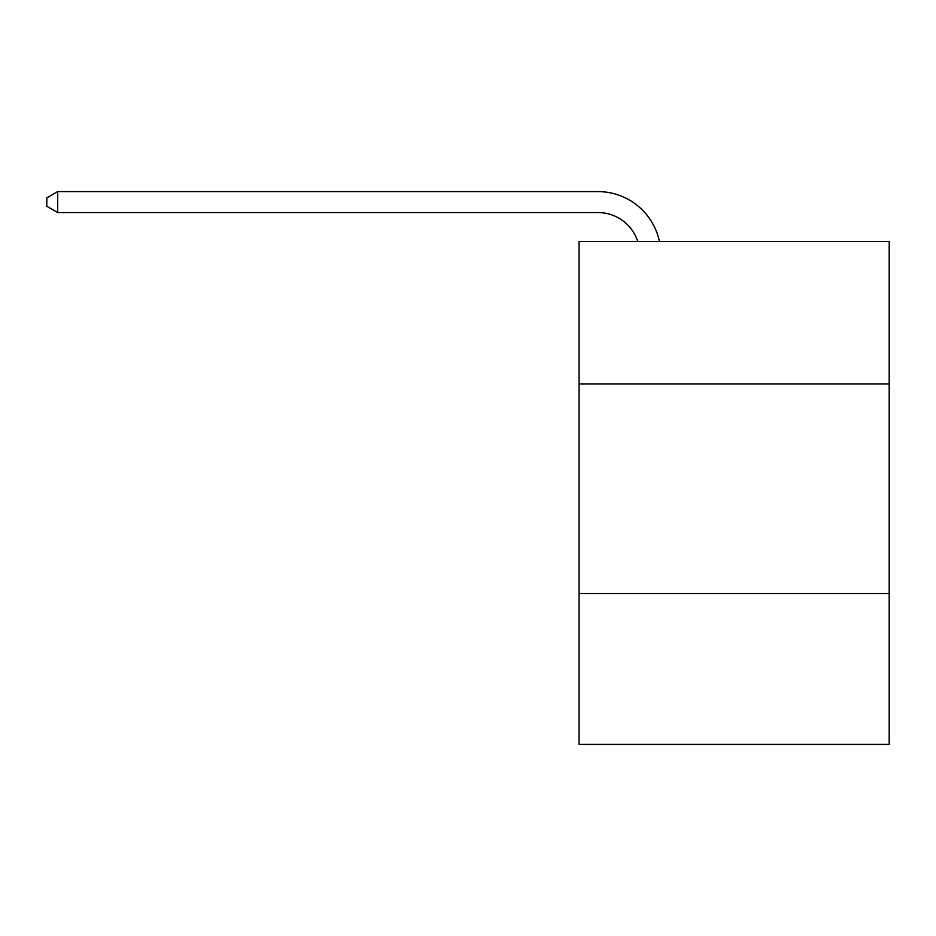 <?xml version="1.0" encoding="UTF-8"?>
<svg xmlns="http://www.w3.org/2000/svg" width="936" height="936" viewBox="0 0 936 936"><rect width="100%" height="100%" fill="white"/><g stroke="black" fill="none" stroke-linecap="round" stroke-linejoin="round"><path stroke-width="1.4" d="M889.2 383.971L889.2 241.476L579.068 241.476L579.068 383.971L889.2 383.971L889.2 744.401L579.068 744.401L579.068 383.971M889.2 593.518L579.068 593.518M597.917 212.554A41.909 41.909 0 0 1 637.767 241.476A41.909 41.909 0 0 0 597.917 212.554A41.909 41.909 0 0 1 637.767 241.476A41.909 41.909 0 0 0 597.917 212.554A41.909 41.909 0 0 1 637.767 241.476A41.909 41.909 0 0 0 597.917 212.554A41.909 41.909 0 0 1 637.767 241.476A41.909 41.909 0 0 0 597.917 212.554A41.909 41.909 0 0 1 637.767 241.476A41.909 41.909 0 0 0 597.917 212.554A41.909 41.909 0 0 1 637.767 241.476A41.909 41.909 0 0 0 597.917 212.554A41.909 41.909 0 0 1 637.767 241.476A41.909 41.909 0 0 0 597.917 212.554A41.909 41.909 0 0 1 637.767 241.476A41.909 41.909 0 0 0 597.917 212.554A41.909 41.909 0 0 1 637.767 241.476A41.909 41.909 0 0 0 597.917 212.554A41.909 41.909 0 0 1 637.767 241.476A41.909 41.909 0 0 0 597.917 212.554A41.909 41.909 0 0 1 637.767 241.476A41.909 41.909 0 0 0 597.917 212.554A41.909 41.909 0 0 1 637.767 241.476A41.909 41.909 0 0 0 597.917 212.554A41.909 41.909 0 0 1 637.767 241.476A41.909 41.909 0 0 0 597.917 212.554A41.909 41.909 0 0 1 637.767 241.476A41.909 41.909 0 0 0 597.917 212.554A41.909 41.909 0 0 1 637.767 241.476A41.909 41.909 0 0 0 597.917 212.554A41.909 41.909 0 0 1 637.767 241.476A41.909 41.909 0 0 0 597.917 212.554A41.909 41.909 0 0 1 637.767 241.476A41.909 41.909 0 0 0 597.917 212.554A41.909 41.909 0 0 1 637.767 241.476A41.909 41.909 0 0 0 597.917 212.554A41.909 41.909 0 0 1 637.767 241.476A41.909 41.909 0 0 0 597.917 212.554A41.909 41.909 0 0 1 637.767 241.476A41.909 41.909 0 0 0 597.917 212.554A41.909 41.909 0 0 1 637.767 241.476A41.909 41.909 0 0 0 597.917 212.554A41.909 41.909 0 0 1 637.767 241.476A41.909 41.909 0 0 0 597.917 212.554A41.909 41.909 0 0 1 637.767 241.476A41.909 41.909 0 0 0 597.917 212.554A41.909 41.909 0 0 1 637.767 241.476A41.909 41.909 0 0 0 597.917 212.554A41.909 41.909 0 0 1 637.767 241.476A41.909 41.909 0 0 0 597.917 212.554A41.909 41.909 0 0 1 637.767 241.476A41.909 41.909 0 0 0 597.917 212.554A41.909 41.909 0 0 1 637.767 241.476A41.909 41.909 0 0 0 597.917 212.554L57.693 212.554L46.8 206.271L46.8 197.882L57.693 191.599L597.917 191.599A62.864 62.864 0 0 1 659.435 241.476M57.693 212.554L57.693 191.599L597.917 191.599"/></g></svg>
